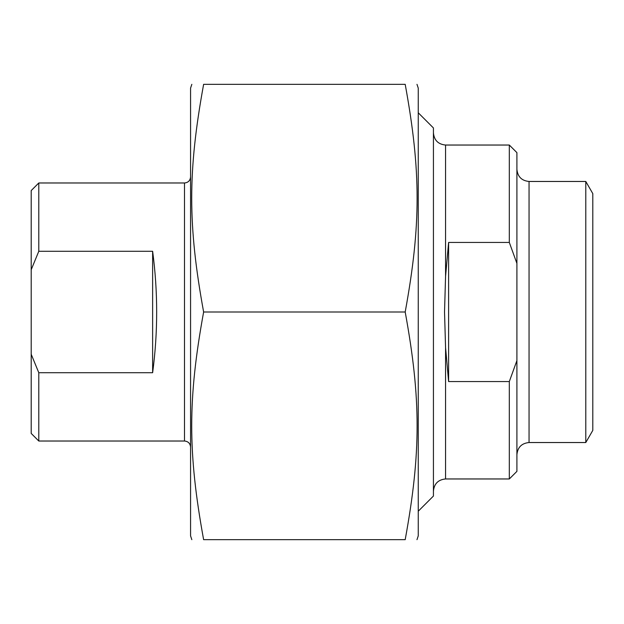 <?xml version="1.0" encoding="UTF-8"?>
<svg xmlns="http://www.w3.org/2000/svg" width="624" height="624" viewBox="0 0 624 624"><rect width="100%" height="100%" fill="white"/><g stroke="black" fill="none" stroke-linecap="round" stroke-linejoin="round"><path stroke-width="0.94" d="M416.98 84.326L418.252 88.117L418.252 535.883L416.98 539.674M405.194 84.326C421.075 84.326 421.075 84.326 405.194 84.326C421.075 84.326 421.075 84.326 405.194 84.326L203.627 84.326C187.746 171.382 187.746 224.944 203.627 312C187.746 399.056 187.746 452.618 203.627 539.674C187.746 539.674 187.746 539.674 203.627 539.674C187.746 539.674 187.746 539.674 203.627 539.674L405.194 539.674C421.075 452.618 421.075 399.056 405.194 312C421.075 224.944 421.075 171.382 405.194 84.326M405.194 539.674C421.075 539.674 421.075 539.674 405.194 539.674C421.075 539.674 421.075 539.674 405.194 539.674M203.627 84.326C187.746 84.326 187.746 84.326 203.627 84.326C187.746 84.326 187.746 84.326 203.627 84.326M191.841 539.674L190.57 535.883L190.57 88.117L191.841 84.326M405.194 312L203.627 312M448.609 381.553L448.609 242.447L445.567 276.354L444.53 312L445.567 347.646L448.609 381.553L509.317 381.553L509.317 478.959L445.567 478.959L445.567 347.646M448.609 242.447L509.317 242.447L516.906 263.406L516.906 360.594L509.317 381.553M516.906 263.406L516.906 152.63L509.317 145.041L509.317 242.447M509.317 478.959L516.906 471.37L516.906 360.594M529.051 181.467L529.051 442.533L585.788 442.533L592.8 430.388L592.8 193.612L585.788 181.467L529.051 181.467C521.672 180.749 517.631 176.701 516.906 169.322M585.788 442.533L585.788 181.467M418.252 511.22L433.43 496.041L433.43 127.959L418.252 112.78M38.789 372.715L31.2 354.253L31.2 269.747L38.789 251.285L152.63 251.285C158.012 291.759 158.012 332.241 152.63 372.715L38.789 372.715L38.789 441.02L184.501 441.02C188.191 441.379 190.211 443.399 190.57 447.088M152.63 372.715L152.63 251.285M31.2 354.253L31.2 433.43L38.789 441.02M38.789 251.285L38.789 182.98L31.2 190.57L31.2 269.747M184.501 441.02L184.501 182.98L38.789 182.98M445.567 276.354L445.567 145.041C438.196 144.316 434.148 140.267 433.43 132.896M445.567 478.959C438.196 479.684 434.148 483.733 433.43 491.104M509.317 145.041L445.567 145.041M529.051 442.533C521.672 443.251 517.631 447.299 516.906 454.678M184.501 182.98C188.191 182.621 190.211 180.601 190.57 176.912"/></g></svg>
